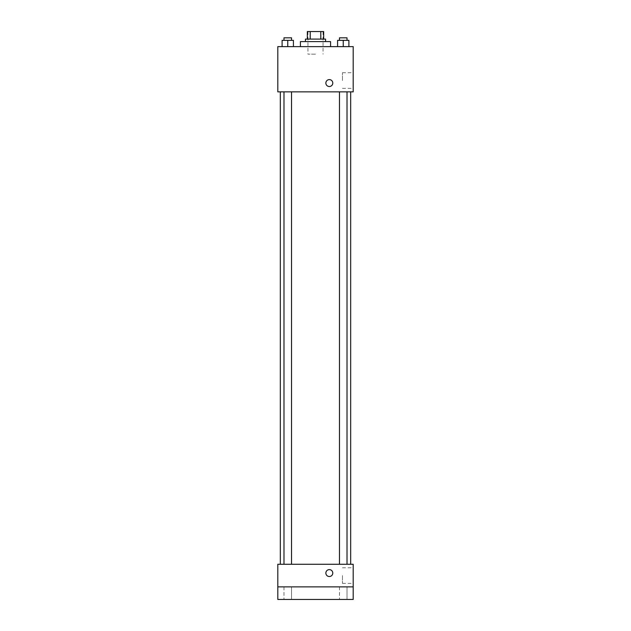 <?xml version="1.0" encoding="UTF-8"?>
<svg xmlns="http://www.w3.org/2000/svg" width="631" height="631" viewBox="0 0 631 631"><rect width="100%" height="100%" fill="white"/><g stroke="black" fill="none" stroke-linecap="round" stroke-linejoin="round"><path stroke-width="0.47" stroke-dasharray="3.15 2.37" d="M315.5 54.163L307.96 54.163L315.5 54.163M315.5 31.55L307.96 31.55L315.5 31.55M320.793 39.09L320.793 31.55L323.664 31.55L323.664 39.09L310.207 39.09L323.664 39.09M320.793 31.55L307.336 31.55M310.207 39.09L307.336 39.09L310.207 39.09L310.207 31.55M325.549 39.09L305.451 39.09M305.451 41.599L325.549 41.599L305.451 41.599M300.419 41.599L330.581 41.599M315.5 46.631L300.419 46.631L315.5 46.631M282.104 46.631L293.415 46.631L282.104 46.631L293.415 46.631L282.104 46.631L293.415 46.631L287.76 46.631L287.76 40.345L282.104 40.345L291.53 40.345L282.104 40.345L282.104 46.631L287.76 46.631L282.104 46.631L282.104 40.345L282.104 46.631L293.415 46.631L287.76 46.631L287.76 40.345L293.415 40.345L283.989 40.345L293.415 40.345L293.415 46.631L293.415 40.345M337.585 46.631L348.896 46.631L337.585 46.631L348.896 46.631L337.585 46.631L348.896 46.631L343.24 46.631L343.24 40.345L337.585 40.345L347.011 40.345L337.585 40.345L337.585 46.631L343.24 46.631L337.585 46.631L337.585 40.345L337.585 46.631L348.896 46.631L343.24 46.631L343.24 40.345L348.896 40.345L339.47 40.345L348.896 40.345L348.896 46.631L348.896 40.345M353.194 46.631L277.806 46.631L277.806 91.858L353.194 91.858L353.194 46.631M277.806 83.063L277.806 86.518L277.806 83.063M315.5 91.858L280.322 91.858L315.5 91.858M343.24 91.858L339.47 91.858L343.24 91.858M287.76 91.858L291.53 91.858L287.76 91.858M353.194 80.547L353.194 72.723L353.194 80.547M329.319 79.609A3.455 3.455 0 0 0 326.33 84.791A3.455 3.455 0 0 0 332.316 84.791A3.455 3.455 0 0 0 329.319 79.609A3.455 3.455 0 0 0 326.33 84.791A3.455 3.455 0 0 0 332.316 84.791A3.455 3.455 0 0 0 329.319 79.609M329.319 86.518A3.455 3.455 0 0 1 326.33 81.336A3.455 3.455 0 0 1 332.316 81.336A3.455 3.455 0 0 1 329.319 86.518M342.459 80.547L342.459 72.723L342.459 80.547M315.5 564.272L280.322 564.272L315.5 564.272M343.24 564.272L339.47 564.272L343.24 564.272M287.76 564.272L291.53 564.272L287.76 564.272M353.194 564.272L277.806 564.272L277.806 586.885L353.194 586.885L353.194 564.272M353.194 586.885L353.194 599.45L277.806 599.45L277.806 586.885L353.194 586.885L277.806 586.885M277.806 573.066L277.806 576.521L277.806 573.066M353.194 575.575L353.194 583.399L353.194 575.575M329.319 569.612A3.455 3.455 0 0 0 326.33 574.794A3.455 3.455 0 0 0 332.316 574.794A3.455 3.455 0 0 0 329.319 569.612A3.455 3.455 0 0 0 326.33 574.794A3.455 3.455 0 0 0 332.316 574.794A3.455 3.455 0 0 0 329.319 569.612M329.319 576.521A3.455 3.455 0 0 1 326.33 571.339A3.455 3.455 0 0 1 332.316 571.339A3.455 3.455 0 0 1 329.319 576.521M342.459 575.575L342.459 583.399L342.459 575.575M291.53 586.885L283.989 586.885L291.53 586.885L283.989 586.885L291.53 586.885L291.53 599.45L283.989 599.45L291.53 599.45L283.989 599.45L291.53 599.45L291.53 586.885M347.011 586.885L339.47 586.885L347.011 586.885L339.47 586.885L347.011 586.885L347.011 599.45L339.47 599.45L347.011 599.45L339.47 599.45L347.011 599.45L347.011 586.885M339.47 40.345L339.47 37.828L347.011 37.828L339.47 37.828L347.011 37.828L347.011 40.345M343.24 46.631L343.24 40.345M283.989 40.345L283.989 37.828L291.53 37.828L283.989 37.828L291.53 37.828L291.53 40.345M287.76 46.631L287.76 40.345M307.96 31.55L307.96 54.163M323.04 31.55L323.04 54.163M342.459 88.372L353.194 88.372M342.459 72.723L353.194 72.723M291.53 564.272L291.53 91.858M283.989 564.272L283.989 91.858M347.011 564.272L347.011 91.858M339.47 564.272L339.47 91.858M342.459 583.399L353.194 583.399M342.459 567.758L353.194 567.758M283.989 586.885L283.989 599.45L283.989 586.885M339.47 586.885L339.47 599.45L339.47 586.885"/><path stroke-width="0.95" d="M310.207 39.09L310.207 31.55L307.336 31.55L307.336 39.09L307.336 31.55M310.207 31.55L323.664 31.55L323.664 39.09M320.793 39.09L320.793 31.55M305.451 41.599L305.451 39.09L325.549 39.09L325.549 41.599M330.581 46.631L330.581 41.599L300.419 41.599L300.419 46.631M277.806 46.631L353.194 46.631L353.194 91.858L277.806 91.858L277.806 46.631M329.319 86.518A3.455 3.455 0 0 1 326.33 81.336A3.455 3.455 0 0 1 332.316 81.336A3.455 3.455 0 0 1 329.319 86.518M277.806 564.272L353.194 564.272L353.194 599.45L277.806 599.45L277.806 564.272M329.319 576.521A3.455 3.455 0 0 1 326.33 571.339A3.455 3.455 0 0 1 332.316 571.339A3.455 3.455 0 0 1 329.319 576.521M277.806 586.885L353.194 586.885M337.585 46.631L337.585 40.345L348.896 40.345L348.896 46.631L348.896 40.345M343.24 46.631L343.24 40.345M347.011 40.345L347.011 37.828L339.47 37.828L339.47 40.345M282.104 46.631L282.104 40.345L293.415 40.345L293.415 46.631L293.415 40.345M287.76 46.631L287.76 40.345M291.53 40.345L291.53 37.828L283.989 37.828L283.989 40.345M350.678 564.272L350.678 91.858M280.322 564.272L280.322 91.858M339.47 91.858L339.47 564.272M347.011 91.858L347.011 564.272M291.53 564.272L291.53 91.858M283.989 564.272L283.989 91.858"/></g></svg>
